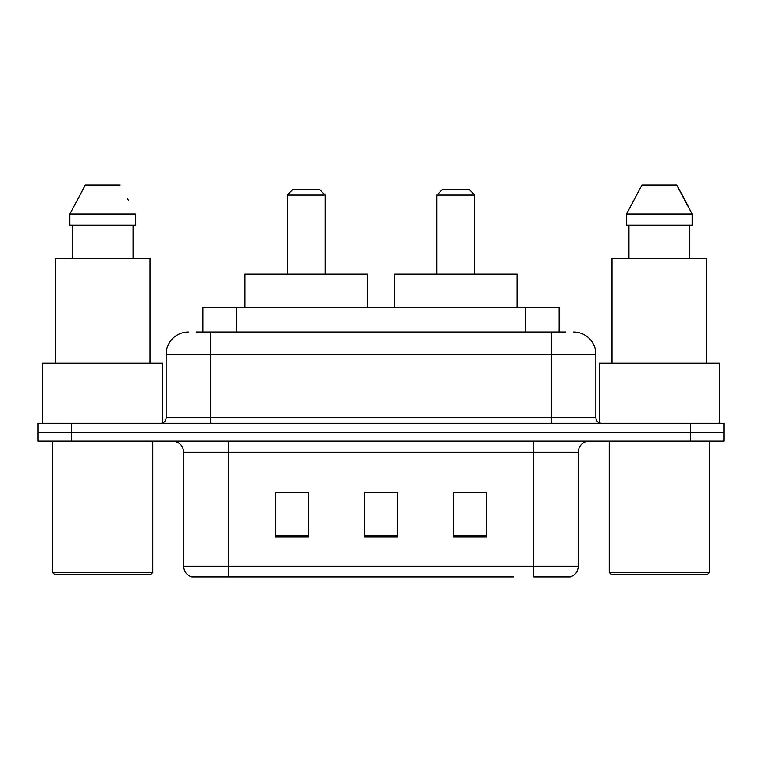 <?xml version="1.0" encoding="UTF-8"?>
<svg xmlns="http://www.w3.org/2000/svg" width="762" height="762" viewBox="0 0 762 762"><rect width="100%" height="100%" fill="white"/><g stroke="black" fill="none" stroke-linecap="round" stroke-linejoin="round"><path stroke-width="1.14" d="M196.196 332.013L210.664 332.013L196.196 332.013L202.892 332.013L202.892 307.524L559.108 307.524L559.108 332.013M188.395 332.013A22.269 22.269 0 0 0 166.135 354.282L166.135 417.738A5.563 5.563 0 0 1 160.563 423.31M573.605 332.013A22.269 22.269 0 0 1 595.865 354.282L210.664 354.282L210.664 332.013L565.804 332.013M595.865 354.282L595.865 417.738C596.198 421.119 598.056 422.977 601.437 423.31M71.495 423.31L38.1 423.31L38.1 432.216L71.495 432.216L38.1 432.216L38.1 441.122L71.495 441.122L71.495 432.216L690.505 432.216L71.495 432.216L71.495 423.31L690.505 423.31L690.505 432.216L723.9 432.216L690.505 432.216L690.505 441.122L71.495 441.122M690.505 441.122L723.9 441.122L723.9 423.31L690.505 423.31M248.517 576.939L192.291 576.939M578.282 566.252C577.967 571.586 575.3 575.148 570.262 576.939L533.743 576.939L533.743 566.252L578.282 566.252L578.282 452.257A11.135 11.135 0 0 1 589.417 441.122M191.738 576.939A11.135 11.135 0 0 1 183.718 566.252L183.718 452.257C183.061 445.494 179.346 441.779 172.583 441.122M486.766 536.972L486.766 492.442L453.361 492.442L453.361 536.972L486.766 536.972M308.639 536.972L308.639 492.442L275.234 492.442L275.234 536.972L308.639 536.972M397.697 536.972L397.697 492.442L364.303 492.442L364.303 536.972L397.697 536.972M513.483 576.939L228.257 576.939L228.257 566.252L533.743 566.252L533.743 452.257L183.718 452.257M397.697 492.671L364.303 492.671M308.639 492.671L275.234 492.671M486.766 492.671L453.361 492.671M150.543 574.719L54.797 574.719L52.568 572.491L152.771 572.491L150.543 574.719M52.568 441.122L52.568 572.491M152.771 441.122L152.771 572.491M162.792 422.843L162.792 363.188L42.558 363.188L42.558 423.31M149.99 363.188L149.99 258.537L55.359 258.537L55.359 363.188M133.036 225.133L133.036 258.537L133.036 225.133M69.875 214.008L85.287 185.061L69.875 214.008L69.875 225.133L135.465 225.133L135.465 214.008L69.875 214.008M128.435 200.254L127.549 198.577M72.314 225.133L72.314 258.537M120.053 185.061L85.287 185.061M287.255 195.082L325.107 195.082L319.545 189.509L292.827 189.509L287.255 195.082L287.255 274.12M325.107 195.082L325.107 274.12M367.417 307.524L367.417 274.12L244.954 274.12L244.954 307.524M436.893 195.082L474.745 195.082L469.173 189.509L442.455 189.509L436.893 195.082L436.893 274.12M474.745 195.082L474.745 274.12M517.046 307.524L517.046 274.12L394.583 274.12L394.583 307.524M707.203 574.719L611.457 574.719L609.229 572.491L709.432 572.491L707.203 574.719M609.229 441.122L609.229 572.491M709.432 441.122L709.432 572.491M719.442 423.31L719.442 363.188L599.208 363.188L599.208 422.843M706.641 363.188L706.641 258.537L612.01 258.537L612.01 363.188M685.086 200.254L692.125 214.008L626.535 214.008L641.947 185.061L626.535 214.008L626.535 225.133L692.125 225.133L692.125 214.008L692.125 225.133M692.125 214.008L676.713 185.061L684.209 198.577M628.964 225.133L628.964 258.537M689.686 258.537L689.686 225.133M676.713 185.061L641.947 185.061M236.287 332.013L236.287 307.524M525.713 332.013L525.713 307.524M210.664 423.31L210.664 354.282L166.135 354.282M166.135 417.738L595.865 417.738M551.336 332.013L551.336 423.31M533.743 441.122L533.743 452.257L578.282 452.257M183.718 566.252L228.257 566.252L228.257 441.122M397.697 535.429L364.303 535.429M308.639 535.429L275.234 535.429M486.766 535.429L453.361 535.429"/></g></svg>
